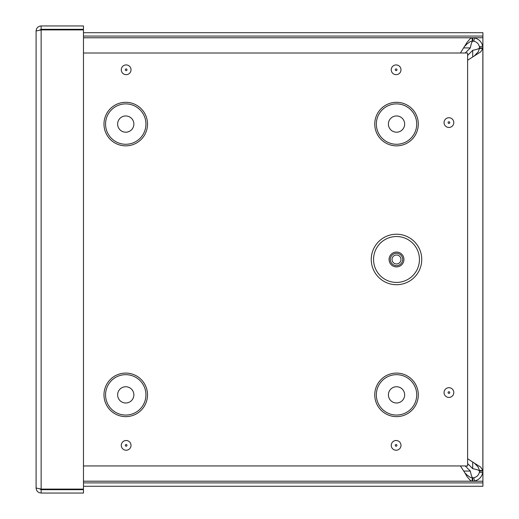 <?xml version="1.0" encoding="UTF-8"?>
<svg xmlns="http://www.w3.org/2000/svg" width="519" height="519" viewBox="0 0 519 519"><rect width="100%" height="100%" fill="white"/><g stroke="black" fill="none" stroke-linecap="round" stroke-linejoin="round"><path stroke-width="0.78" d="M460.424 53.003L467.042 42.383L470.486 38.341L472.725 37.783L472.725 41.144L472.212 41.144L472.212 37.783L83.475 37.783L472.212 37.783M472.212 41.144L470.486 41.475L467.042 43.907L464.816 46.217M472.212 481.191L83.475 481.191L472.212 481.191L470.486 480.633L467.042 476.591L464.816 472.757L467.042 475.067L470.486 477.499L472.725 477.83L472.725 481.191L472.212 481.191L472.212 477.83M464.816 472.757L460.398 465.945M472.725 37.783L474.405 37.926C478.862 39.003 481.632 41.773 482.715 46.236L482.858 48.423L479.498 48.423L479.407 46.788C478.68 43.81 476.831 41.961 473.847 41.235L472.725 41.144C471.933 41.546 471.135 43.804 470.337 47.91L465.245 53.003M482.858 47.91L479.498 47.91C479.089 48.708 476.831 49.506 472.725 50.304L467.613 55.423M463.869 471.064L470.337 471.064C471.135 475.17 471.933 477.422 472.725 477.83L473.847 477.74C476.831 477.013 478.68 475.164 479.407 472.186L479.498 470.551L482.858 470.551L482.715 472.738C481.632 477.195 478.862 479.965 474.405 481.048L472.725 481.191M467.613 463.551L472.725 468.67C476.831 469.468 479.089 470.266 479.498 471.064L482.858 471.064M479.498 470.551L478.194 467.1L474.418 463.156L480.685 467.1L482.858 470.551L482.858 48.423L480.685 51.874L467.613 60.243M467.613 458.731L474.418 463.156M474.418 55.818L478.194 51.874L479.498 48.423M482.858 48.423L482.858 470.551M470.337 471.064L465.219 465.945M83.475 482.91L482.91 482.91L482.91 486.264L83.475 486.264M482.91 482.91L482.91 37.757L83.475 37.757M482.91 37.757L482.91 36.064L83.475 36.064M482.91 36.064L482.91 32.703L83.475 32.703M39.71 30.108L41.144 29.311L83.475 29.311L83.475 25.95L41.144 25.95C38.082 26.255 36.395 27.935 36.09 30.997L41.144 29.907L83.475 29.907L83.475 489.093L41.144 489.093L36.09 488.003L36.09 30.997M41.144 29.311L41.144 25.95M36.09 488.003C36.395 491.065 38.082 492.745 41.144 493.05L83.475 493.05L83.475 489.689L41.144 489.689L41.144 493.05M39.71 488.892L41.144 489.689M396.503 284.717A25.243 25.243 0 0 1 374.64 246.849A25.243 25.243 0 0 1 418.366 246.849A25.243 25.243 0 0 1 396.503 284.717M396.503 265.657A6.189 6.189 0 0 0 401.862 256.38A6.189 6.189 0 0 0 391.144 256.38A6.189 6.189 0 0 0 396.503 265.657M396.503 263.944A4.47 4.47 0 0 0 400.37 257.236A4.47 4.47 0 0 0 392.63 257.236A4.47 4.47 0 0 0 396.503 263.944M83.475 53.003L467.613 53.003L467.613 465.945L83.475 465.945M396.529 132.202A8.122 8.122 0 0 0 403.568 120.019A8.122 8.122 0 0 0 389.497 120.019A8.122 8.122 0 0 0 396.529 132.202M396.529 402.991A8.122 8.122 0 0 0 403.568 390.801A8.122 8.122 0 0 0 389.497 390.801A8.122 8.122 0 0 0 396.529 402.991M125.747 132.202A8.122 8.122 0 0 0 132.78 120.019A8.122 8.122 0 0 0 118.715 120.019A8.122 8.122 0 0 0 125.747 132.202M125.747 402.991A8.122 8.122 0 0 0 132.78 390.801A8.122 8.122 0 0 0 118.715 390.801A8.122 8.122 0 0 0 125.747 402.991M482.715 472.738L479.407 472.186M482.715 46.236L479.407 46.788M474.405 37.926L473.847 41.235M474.405 481.048L473.847 477.74M470.337 47.91L463.869 47.91M472.725 468.67L472.725 462.202M472.725 56.772L472.725 50.304M83.475 481.217L482.91 481.217M41.144 29.907L41.144 489.093M396.503 282.42A22.946 22.946 0 0 1 376.632 247.998A22.946 22.946 0 0 1 416.374 247.998A22.946 22.946 0 0 1 396.503 282.42M396.503 266.896A7.422 7.422 0 0 0 402.932 255.763A7.422 7.422 0 0 0 390.074 255.763A7.422 7.422 0 0 0 396.503 266.896M396.12 446.197A0.83 0.83 0 0 1 395.29 445.367A0.83 0.83 0 0 1 396.12 444.53A0.83 0.83 0 0 1 396.957 445.367A0.83 0.83 0 0 1 396.12 446.197M396.12 450.233A4.866 4.866 0 0 0 400.337 442.934A4.866 4.866 0 0 0 391.91 442.934A4.866 4.866 0 0 0 396.12 450.233M448.929 397.431A4.866 4.866 0 0 0 453.139 390.126A4.866 4.866 0 0 0 444.712 390.126A4.866 4.866 0 0 0 448.929 397.431M396.12 74.658A4.866 4.866 0 0 0 400.337 67.353A4.866 4.866 0 0 0 391.91 67.353A4.866 4.866 0 0 0 396.12 74.658M396.529 416.634A21.772 21.772 0 0 1 377.676 383.976A21.772 21.772 0 0 1 415.382 383.976A21.772 21.772 0 0 1 396.529 416.634M125.747 416.634A21.772 21.772 0 0 1 106.895 383.976A21.772 21.772 0 0 1 144.6 383.976A21.772 21.772 0 0 1 125.747 416.634M125.747 145.852A21.772 21.772 0 0 1 106.895 113.194A21.772 21.772 0 0 1 144.6 113.194A21.772 21.772 0 0 1 125.747 145.852M396.529 145.852A21.772 21.772 0 0 1 377.676 113.194A21.772 21.772 0 0 1 415.382 113.194A21.772 21.772 0 0 1 396.529 145.852M126.156 450.233A4.866 4.866 0 0 0 130.366 442.934A4.866 4.866 0 0 0 121.939 442.934A4.866 4.866 0 0 0 126.156 450.233M126.156 74.658A4.866 4.866 0 0 0 130.366 67.353A4.866 4.866 0 0 0 121.939 67.353A4.866 4.866 0 0 0 126.156 74.658M448.929 127.46A4.866 4.866 0 0 0 453.139 120.155A4.866 4.866 0 0 0 444.712 120.155A4.866 4.866 0 0 0 448.929 127.46M448.929 393.396A0.83 0.83 0 0 1 448.092 392.565A0.83 0.83 0 0 1 448.929 391.728A0.83 0.83 0 0 1 449.759 392.565A0.83 0.83 0 0 1 448.929 393.396M448.929 123.425A0.83 0.83 0 0 1 448.092 122.594A0.83 0.83 0 0 1 448.929 121.757A0.83 0.83 0 0 1 449.759 122.594A0.83 0.83 0 0 1 448.929 123.425M396.12 70.623A0.83 0.83 0 0 1 395.29 69.786A0.83 0.83 0 0 1 396.12 68.956A0.83 0.83 0 0 1 396.957 69.786A0.83 0.83 0 0 1 396.12 70.623M126.156 70.623A0.83 0.83 0 0 1 125.319 69.786A0.83 0.83 0 0 1 126.156 68.956A0.83 0.83 0 0 1 126.986 69.786A0.83 0.83 0 0 1 126.156 70.623M126.156 446.197A0.83 0.83 0 0 1 125.319 445.367A0.83 0.83 0 0 1 126.156 444.53A0.83 0.83 0 0 1 126.986 445.367A0.83 0.83 0 0 1 126.156 446.197M396.529 144.269A20.189 20.189 0 0 0 414.013 113.985A20.189 20.189 0 0 0 379.045 113.985A20.189 20.189 0 0 0 396.529 144.269M396.529 415.051A20.189 20.189 0 0 0 414.013 384.767A20.189 20.189 0 0 0 379.045 384.767A20.189 20.189 0 0 0 396.529 415.051M125.747 144.269A20.189 20.189 0 0 0 143.231 113.985A20.189 20.189 0 0 0 108.263 113.985A20.189 20.189 0 0 0 125.747 144.269M125.747 415.051A20.189 20.189 0 0 0 143.231 384.767A20.189 20.189 0 0 0 108.263 384.767A20.189 20.189 0 0 0 125.747 415.051"/></g></svg>
